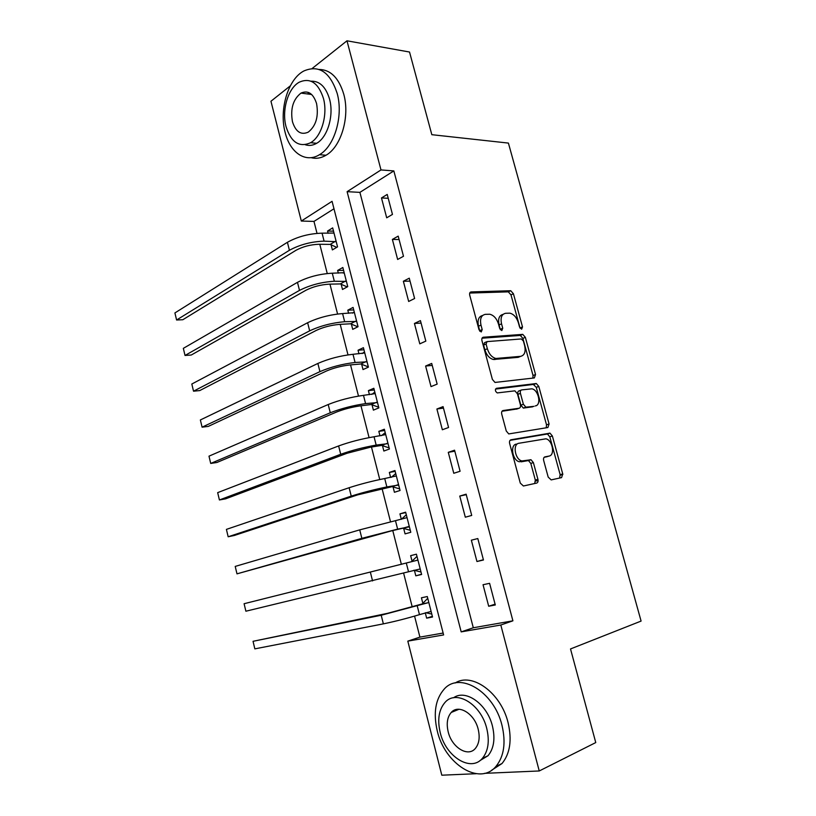 <?xml version="1.0" encoding="UTF-8"?>
<svg xmlns="http://www.w3.org/2000/svg" width="816" height="816" viewBox="0 0 816 816"><rect width="100%" height="100%" fill="white"/><g stroke="black" fill="none" stroke-linecap="round" stroke-linejoin="round"><path stroke-width="1.22" d="M521.648 329.215L522.505 326.92L513.427 293.75L510.734 290.72L471.128 291.924C469.812 292.159 469.343 293.26 469.73 295.229L479.033 329.797L481.236 331.969L482.195 329.582L480.991 325.115C479.737 318.781 481.195 315.19 485.357 314.344L489.773 314.231C493.813 315.282 496.72 318.546 498.494 324.034L499.688 328.43L501.82 330.572L502.738 328.226L501.544 323.84C500.29 317.628 501.667 314.109 505.675 313.283L509.888 313.171C513.805 314.191 516.64 317.393 518.395 322.799L519.578 327.114L521.648 329.215M520.098 328.236L510.989 294.872L508.297 291.853L469.73 293.056M479.828 331.265L478.523 326.206L480.991 325.115M500.351 329.746L499.076 324.921L501.544 323.84M455.522 710.705L455.767 709.645M307.673 93.973L308.774 92.555M548.189 477.085L551.167 479.9L561.592 477.615L562.744 473.933L552.361 435.979L549.994 433.153L510.959 439.783C509.674 440.222 509.225 441.466 509.643 443.506L520.292 483.113L523.413 485.999L536.673 483.082C537.917 482.603 538.336 481.338 537.917 479.298L533.389 462.611L531.022 459.755L521.934 460.948C514.978 459.673 512.387 443.904 518.996 443.251L545.884 438.814C552.514 439.906 555.329 455.287 549.015 456.083L544.894 456.889C543.68 457.327 543.272 458.551 543.691 460.561L548.189 477.085M312.191 68.462L346.984 40.8L409.53 52.03L431.827 134.691L508.409 143.086L641.09 621.078L570.517 648.944L595.762 742.57L539.243 770.967L484.561 773.344M346.984 40.8L380.99 169.942L347.106 191.668L461.183 631.88L500.81 625.015L539.243 770.967M393.842 170.911L359.897 192.372L473.3 627.759L512.907 620.823L393.842 170.911L380.99 169.942M512.907 620.823L500.81 625.015M534.327 377.941L535.541 374.534L525.361 337.345L522.77 334.376L483.337 337.222C482.021 337.518 481.562 338.671 481.96 340.66L492.395 379.43L495.006 382.439L534.327 377.941M538.784 386.417L549.076 423.983L547.893 427.523L508.745 433.928L506.267 430.991L501.748 414.191C501.34 412.151 501.789 410.938 503.084 410.54L519.109 408.235C520.363 407.847 520.781 406.664 520.373 404.675L517.426 393.791L514.896 390.844L497.27 392.924C495.118 391.292 494.833 389.762 496.403 388.314L536.316 383.52L538.784 386.417L536.275 387.345L546.526 424.84L549.076 423.983M381.48 197.951L386.702 217.811L392.465 214.404L387.212 194.432L381.48 197.951L388.222 198.298M392.374 239.425L397.637 259.457L403.492 256.265L398.188 236.13L392.374 239.425L399.085 239.527M403.359 281.255L408.663 301.471L414.61 298.503L409.265 278.185L403.359 281.255L410.03 281.122M414.436 323.462L419.791 343.852L425.83 341.119L420.434 320.617L414.436 323.462L421.087 323.085M425.615 366.037L431.021 386.611L437.152 384.112L431.705 363.426L425.615 366.037L432.225 365.415M436.897 409L442.354 429.757L448.565 427.492L443.078 406.623L436.897 409L443.465 408.112M448.28 452.339L453.778 473.28L460.091 471.26L454.553 450.197L448.28 452.339L454.808 451.197M459.765 496.067L465.314 517.201L471.719 515.426L466.13 494.18L459.765 496.067L466.252 494.669M471.352 540.192L476.952 561.52L483.46 559.99L477.809 538.55L471.352 540.192M483.041 584.725L488.692 606.237L495.302 604.972L489.6 583.328L483.041 584.725M333.979 208.763L313.976 221.411L317.016 233.356M319.801 244.28L327.257 273.523M329.97 284.152L337.579 314.027M340.211 324.35L347.993 354.878M350.543 364.895L358.489 396.076M360.968 405.787L369.077 437.631M371.474 447.025L379.756 479.533M382.072 488.611L390.527 521.812M392.761 530.553L401.38 564.376M403.583 573.026L412.233 606.971M414.559 616.111L419.914 637.112L443.139 633.043M331.061 244.78L332.377 249.91L337.549 246.86L332.673 227.888L327.542 231.04L328.124 233.294M341.17 284.294L342.506 289.476L347.749 286.62L342.842 267.495L337.63 270.443L338.314 273.136M351.37 324.136L352.716 329.358L358.04 326.706L353.083 307.418L347.8 310.172L348.605 313.303M361.661 364.313L363.008 369.577L368.414 367.129L363.416 347.687L358.051 350.227L358.969 353.818M372.035 404.828L373.391 410.132L378.869 407.898L373.84 388.283L368.393 390.629L369.434 394.669M382.49 445.679L383.857 451.034L389.426 449.014L384.346 429.236L378.828 431.358L379.981 435.877M393.037 486.877L394.424 492.283L400.064 490.477L394.944 470.526L389.344 472.444L390.619 477.431M403.675 528.431L405.073 533.878L410.795 532.297L405.634 512.173L399.942 513.866L401.339 519.302M414.406 570.333L415.813 575.831L421.617 574.474L416.415 554.186L410.642 555.655L412.049 561.133M425.279 612.826L426.646 618.151L432.541 617.018L427.288 596.547L421.433 597.791L422.841 603.32M313.976 221.411L301.318 221.044L270.953 101.245L290.333 85.833M476.167 773.711L441.803 775.2L407.816 641.131L443.618 634.93L332.061 201.317L301.318 221.044M419.914 637.112L407.816 641.131M535.49 481.103L538.101 480.542M359.897 192.372L347.106 191.668M473.3 627.759L461.183 631.88M327.542 231.04L333.52 231.173M337.63 270.443L343.587 270.382M347.8 310.172L353.726 309.917M358.051 350.227L363.956 349.778M368.393 390.629L374.269 389.977M378.828 431.358L384.673 430.501M389.344 472.444L395.158 471.373M399.942 513.866L405.736 512.591M415.813 575.831L421.556 574.24M426.646 618.151L432.358 616.325M560.255 475.147L562.856 474.402M476.952 561.52L483.378 559.715M488.692 606.237L495.088 604.156M503.023 314.395C499.147 315.353 497.842 318.862 499.076 324.921M482.582 315.486C478.635 316.526 477.289 320.107 478.523 326.206M532.899 378.104L533.032 375.493L522.883 338.385L520.292 335.427L482.032 338.212M523.382 341.037L521.312 338.946L487.04 341.608L486.081 344.015L487.356 348.748C489.08 354.134 491.915 357.367 495.853 358.469L520.669 356.337C524.586 355.337 525.912 351.757 524.627 345.607L523.382 341.037M486.448 341.853L484.551 342.669L483.592 345.066L486.081 344.015M520.404 356.449L518.17 357.347L493.354 359.499C489.416 358.397 486.591 355.164 484.867 349.799L483.592 345.066M546.23 427.798L546.526 424.84M502.013 411.254L517.089 408.959M495.496 389.089L533.338 384.438L535.847 383.5M535.225 405.919C541.753 405.409 538.631 389.762 531.848 388.824L521.699 389.895C520.455 390.252 520.037 391.415 520.435 393.394L523.382 404.246L525.861 407.164L534.001 406.348M521.118 390.109L519.18 390.833C517.936 391.19 517.507 392.363 517.905 394.332L520.435 393.394M532.685 406.817L523.321 408.071L520.853 405.164L517.905 394.332M536.275 387.345L533.338 384.438M547.159 456.654L544.129 457.327M516.416 444.098C509.816 444.751 512.397 460.489 519.353 461.754L523.79 461.009M534.704 483.521L535.316 480.063L530.808 463.406L528.442 460.561L521.2 461.815M559.592 478.054L560.153 474.688L549.8 436.815L547.444 433.99L510.02 440.354M336.692 247.36L330.225 244.392L318.944 244.27C310.519 244.565 302.848 246.585 295.953 250.318L182.845 319.719L176.593 320.005L289.415 250.277C299.809 244.627 311.375 241.587 324.095 241.148L336.223 241.699M333.999 233.039L322.055 233.172L324.095 241.148M174.91 312.936L176.593 320.005L174.91 312.936L287.405 242.291C297.779 236.579 309.325 233.539 322.055 233.172M330.225 244.392L335.386 241.312M347.198 286.916L340.343 283.927L329.113 284.162C320.708 284.692 313.007 286.712 306.01 290.221L191.26 355.021L185.028 355.46L299.503 290.384C310.039 285.07 321.647 282.03 334.336 281.255L346.412 281.408M343.128 273.074L344.117 272.473M344.168 272.687L332.275 273.207L334.336 281.255M183.335 348.35L185.028 355.46L183.335 348.35L297.473 282.336C307.979 276.95 319.586 273.911 332.275 273.207M340.343 283.927L345.576 281.041M357.847 326.798L350.543 323.799L339.364 324.401C330.98 325.156 323.238 327.175 316.159 330.46L199.747 390.578L193.525 391.19L309.672 330.837C320.341 325.87 332.01 322.82 344.658 321.698L356.684 321.453M352.583 313.13L354.266 312.028M354.43 312.661L342.587 313.579L344.658 321.698M191.821 384.02L193.525 391.19L191.821 384.02L307.632 322.718C318.281 317.679 329.929 314.629 342.587 313.579M350.543 323.799L355.858 321.106M368.353 366.894L360.835 363.987L349.697 364.976C341.333 365.956 333.571 367.985 326.39 371.045L208.294 426.401L202.093 427.176L319.933 371.637C330.745 367.006 342.455 363.956 355.072 362.477L367.047 361.835M362.131 353.563L364.507 351.91M364.772 352.961L352.991 354.297L355.072 362.477M200.369 419.954L202.093 427.176L200.369 419.954L317.873 363.446C328.654 358.754 340.364 355.705 352.991 354.297M360.835 363.987L366.221 361.519M378.706 407.235L371.209 404.532L360.121 405.889C351.778 407.113 343.975 409.142 336.712 411.968L216.903 462.488L210.712 463.437L330.286 412.774C341.231 408.51 353.002 405.45 365.578 403.604L377.502 402.563M371.78 394.403L374.819 392.119M375.207 393.608L363.477 395.352L365.578 403.604M208.988 456.164L210.712 463.437L208.988 456.164L328.205 404.522C339.13 400.177 350.88 397.117 363.477 395.352M371.209 404.532L376.676 402.257M337.192 93.432C330.082 72.073 318.974 64.576 303.899 70.951C287.956 79.152 278.97 109.834 285.141 132.416C290.006 152.704 305.663 163.414 319.454 154.703C334.448 146.37 343.536 116.127 337.192 93.432M311.049 157.661C316.027 158.987 321.004 158.182 325.982 155.254C340.996 146.972 350.115 116.892 343.791 94.319C338.895 78.01 330.684 69.717 319.148 69.452M310.978 81.192C319.668 80.886 325.859 86.873 329.562 99.154C334.111 115.484 327.573 137.302 316.69 143.279C312.854 145.513 309.04 145.993 305.245 144.728M323.432 98.359C318.311 82.855 310.294 77.438 299.37 82.13C288.017 88.087 281.561 110.231 286.028 126.582C291.077 142.382 299.268 147.767 310.61 142.718C321.484 136.7 327.991 114.77 323.432 98.359M292.465 121.727C295.729 131.876 300.982 135.344 308.244 132.141C316.006 125.96 318.781 116.423 316.567 103.54C313.273 93.514 308.081 90.035 301.002 93.095C293.077 99.287 290.231 108.834 292.465 121.727M310.335 93.432L309.539 94.217M501.973 725.261C493.874 691.274 459.347 671.231 444.088 689.234C435.458 699.179 433.174 713.031 437.233 730.769C444.496 763.623 479.502 786.42 495.955 766.418C504.033 756.432 506.042 742.713 501.973 725.261M491.793 770.131L502.013 763.521C510.102 753.576 512.111 739.918 508.062 722.568C500.81 692.58 471.883 672.027 455.144 683.012M453.563 697.772C465.599 688.867 487.162 703.953 492.436 726.067C495.373 738.664 493.894 748.558 488.019 755.738L479.89 760.645M486.775 728.555C481.012 704.065 456.093 689.245 445.006 702.433C438.855 709.624 437.243 719.62 440.181 732.431C445.505 756.33 470.669 772.589 482.378 758.36C488.243 751.159 489.712 741.224 486.775 728.555M448.178 731.768C451.656 747.232 467.843 757.544 475.31 748.496C479.125 743.855 480.094 737.45 478.196 729.269C474.535 713.551 458.449 703.841 451.238 712.46C447.301 717.091 446.281 723.527 448.178 731.768M389.14 447.913L381.674 445.403L370.637 447.158L347.126 453.247L225.583 498.851L219.412 499.963L340.721 454.277C351.808 450.361 363.63 447.301 376.176 445.087L388.039 443.629M381.511 435.642L385.223 432.664M385.723 434.602L374.044 436.764L376.176 445.087M217.668 492.64L219.412 499.963L217.668 492.64L338.62 445.944C349.687 441.956 361.498 438.896 374.044 436.764M381.674 445.403L387.223 443.353M399.667 488.927L392.221 486.632L357.622 494.873L234.314 535.48L228.164 536.765L351.247 496.128C362.477 492.578 374.35 489.508 386.855 486.928L398.667 485.041M391.343 477.289L395.719 473.555M396.331 475.942L384.713 478.533L386.855 486.928M226.409 529.39L228.164 536.765L226.409 529.39L349.126 487.723C360.335 484.102 372.198 481.042 384.713 478.533M392.221 486.632L397.851 484.786M410.285 530.298L402.859 528.207L391.925 530.747L236.987 573.852L361.855 538.336L397.637 529.135L409.387 526.82M401.278 519.353L406.307 514.794M407.031 517.64L395.474 520.669L397.637 529.135M235.212 566.416L236.987 573.852L235.212 566.416L359.723 529.87L395.474 520.669M402.859 528.207L408.571 526.585M420.985 572.016L413.947 570.221M411.437 561.714L244.096 603.718L417.221 560.276L411.437 561.714L416.976 556.379M245.881 611.215L244.096 603.718L245.881 611.215L420.199 568.946M417.823 559.694L417.221 560.276M431.786 614.081L425.666 612.704M422.239 603.932L387.498 613.336L253.042 641.305L381.205 615.244L428.104 602.728L422.239 603.932L427.737 598.312M254.837 648.863L253.042 641.305L254.837 648.863L383.367 623.863C395.046 621.455 407.082 618.375 419.475 614.642L431.103 611.439M428.706 602.106L428.104 602.728M520.037 327.981L522.505 326.92M479.726 330.674L482.195 329.582M500.259 329.297L502.738 328.226M470.087 292.424L471.128 291.924M508.031 291.842L510.469 290.71M510.989 294.872L513.427 293.75M482.46 337.6L483.337 337.222M519.935 335.407L522.413 334.366M522.883 338.385L525.361 337.345M533.032 375.493L535.541 374.534M484.867 349.799L487.356 348.748M494.802 359.57L497.301 358.54M518.17 357.347L520.669 356.337M502.534 410.744L503.084 410.54M516.569 409.142L519.109 408.235M520.853 405.164L523.382 404.246M523.862 408.092L526.402 407.184M546.434 456.878L549.015 456.083M527.758 460.53L530.349 459.734M530.808 463.406L533.389 462.611M535.316 480.063L537.917 479.298M546.873 433.969L549.423 433.133M549.8 436.815L552.361 435.979M560.153 474.688L562.744 473.933M287.405 242.291L289.415 250.277M297.473 282.336L299.503 290.384M307.632 322.718L309.672 330.837M317.873 363.446L319.933 371.637M328.205 404.522L330.286 412.774M338.62 445.944L340.721 454.277M349.126 487.723L351.247 496.128M359.723 529.87L361.855 538.336M406.327 563.162L408.51 571.7M370.413 572.373L372.565 580.921M417.272 606.023L419.475 614.642M381.205 615.244L383.367 623.863M508.297 291.853L510.734 290.72M520.292 335.427L522.77 334.376M493.354 359.499L495.853 358.469M523.321 408.071L525.861 407.164M533.797 384.458L536.316 383.52M519.353 461.754L521.934 460.948M528.442 460.561L531.022 459.755M547.444 433.99L549.994 433.153M311.651 94.493L301.002 93.095M316.69 143.279L310.61 142.718M319.454 154.703L325.982 155.254M459.051 709.257L451.238 712.46M488.019 755.738L482.378 758.36M495.955 766.418L502.013 763.521"/></g></svg>
